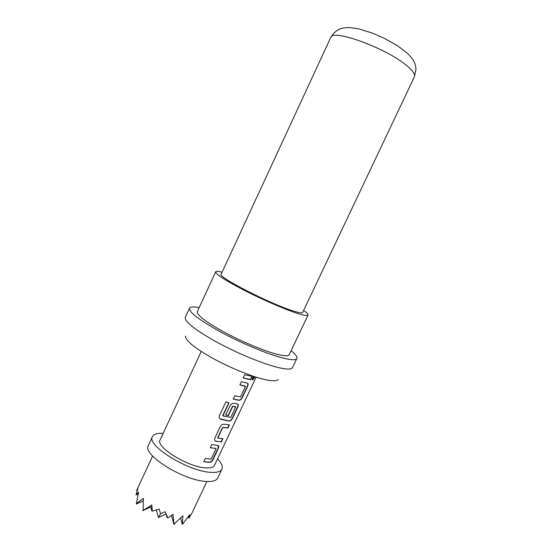 <?xml version="1.0" encoding="UTF-8"?>
<svg xmlns="http://www.w3.org/2000/svg" width="552" height="552" viewBox="0 0 552 552"><rect width="100%" height="100%" fill="white"/><g stroke="black" fill="none" stroke-linecap="round" stroke-linejoin="round"><path stroke-width="0.83" d="M254.693 376.719L254.258 378.051L252.395 380.073L252.471 378.099L253.761 376.416M254.403 376.623L252.216 379.928M215.804 448.472L210.353 447.631M215.742 448.417L210.298 447.748L211.802 444.546L217.757 445.429C218.875 445.671 219.061 446.665 218.316 448.417L213.1 459.478C212.175 461.272 211.05 462.265 209.732 462.452L203.736 461.693L205.234 458.505L211.174 459.064L216.004 448.81L215.742 448.417M218.254 445.685L218.068 448.245L212.851 459.298C211.927 461.099 210.816 462.086 209.512 462.272L203.792 461.569M229.114 424.826L227.686 427.841L222.78 427.345L217.826 438.04L222.898 438.702L221.4 441.869L215.59 441.165C214.576 440.696 214.348 439.62 214.914 437.929L220.207 426.689C221.248 424.95 222.566 424.136 224.14 424.24L229.439 424.826L227.941 428.007L222.973 427.51M222.566 438.702L221.152 441.697L216.053 441.421M235.511 406.617L232.509 406.293L228.204 415.442L225.761 414.89M237.622 404.098C238.188 404.492 238.16 405.43 237.56 406.914L232.288 418.078C231.364 419.886 230.26 420.838 228.99 420.941L220.151 418.892C219.192 418.237 218.971 417.112 219.489 415.511L225.885 401.897L228.928 402.863L222.96 415.904L230.846 417.333L235.725 406.976L232.709 406.451L228.397 415.601L225.713 414.994L230.067 405.741C231.115 403.995 232.427 403.195 233.993 403.333L237.325 403.919C238.409 404.25 238.574 405.306 237.815 407.079L232.544 418.25C231.612 420.051 230.501 421.003 229.218 421.107L220.924 419.403M245.178 386.069L239.92 384.834M247.255 383.074C248.014 383.44 248.055 384.447 247.379 386.11L242.087 397.323C241.155 399.13 240.065 400.062 238.809 400.124L233.254 398.972M251.974 376.381L250.511 379.472L243.177 377.913M278.056 379.493C276.745 381.135 272.529 381.197 265.395 379.686C252.381 376.871 230.515 368.039 212.955 358.4C194.518 347.939 185.334 340.508 185.41 336.092M291.132 350.699C295.561 354.308 297.466 356.902 296.852 358.476L292.381 367.818C291.104 369.543 286.398 369.447 278.263 367.542C263.421 364.009 237.891 353.535 217.343 342.426C195.787 330.413 185.079 322.147 185.21 317.621L189.522 308.195C190.337 306.719 193.552 306.526 199.162 307.616M296.852 358.476C295.934 360.29 291.242 360.139 282.776 358.027C267.837 354.225 241.866 343.427 221.131 332.263C199.41 320.215 188.874 312.197 189.522 308.195M303.635 310.445C306.871 312.749 308.34 314.288 308.05 315.075C307.505 316.075 303.628 315.406 296.424 313.06C283.845 308.92 261.793 299.315 243.901 290.138C225.085 280.292 215.687 274.185 215.701 271.812C216.115 271.087 218.24 271.232 222.083 272.239M308.05 315.075L289.227 354.708C288.42 356.281 284.315 356.13 276.918 354.26C264.022 350.934 241.928 341.709 224.291 332.207C205.772 321.947 196.781 315.088 197.299 311.645L215.701 271.812M414.386 76.811L302.675 312.48C302.179 313.37 298.708 312.763 292.256 310.645C268.72 303.172 216.998 276.545 221.138 274.282L330.682 37.605C334.27 31.464 339.114 29.201 339.687 29.111C342.399 28.297 342.35 27.71 349.864 27.6L358.766 28.89L372.517 33.154L383.502 37.916L397.647 45.816L407.459 53.316C411.557 57.442 413.979 60.754 414.724 63.266C415.297 64.287 415.711 66.316 415.973 69.345L414.386 76.811C415.366 74.603 413.137 71.146 407.707 66.44C388.187 48.852 331.842 28.173 330.682 37.605M217.571 458.815C221.566 463.08 223.015 466.523 221.932 469.138C220.662 471.677 216.901 472.74 210.664 472.326C187.984 471.38 145.99 445.167 152.462 436.597C153.773 434.086 157.348 433.003 163.185 433.341M221.932 469.138L217.75 477.984C216.432 480.613 212.637 481.765 206.365 481.427C183.561 480.792 141.712 454.399 148.343 445.471L152.462 436.597M180.628 518.162L182.332 524.4L182.891 515.809L174.025 524.124L172.997 514.298L167.898 517.99L165.138 511.725L160.577 513.802L159.169 509.089L152.373 511.138L151.765 504.921L143.14 510.496L143.341 498.325L136.372 503.707L138.628 491.998L136.027 494.923L137.91 488.278L136.71 490.328L152.628 456.049M256.121 377.175L214.466 465.391C213.452 467.406 210.457 468.227 205.489 467.868C187.714 467.013 155.153 446.692 160.121 439.93L201.232 351.458M237.463 400.034L233.213 399.061L234.738 395.825L240.513 396.84L245.419 386.441L239.878 384.916L241.403 381.673L247.186 383.026C248.248 383.398 248.4 384.482 247.634 386.269L242.342 397.488C241.41 399.289 240.306 400.228 239.044 400.283L237.463 400.034M247.344 379.065L243.142 377.989L244.674 374.739L252.285 376.416L250.767 379.631L247.344 379.065M174.563 524.027L174.025 524.124M188.446 516.61L188.915 518.307L189.798 514.636L182.332 524.4M171.458 515.458L173.901 524.338M171.493 515.582L170.906 515.865M167.601 517.431L167.09 517.673L167.428 517.093M166 513.967L158.479 517.534L160.577 513.802M166.221 514.498L167.09 517.673M156.409 510.062L158.479 517.534M143.154 501.002L136.668 503.838M152.324 510.69L151.814 510.924L152.255 510.117M151.897 506.501L143.14 510.496M150.737 507.053L151.814 510.924M142.83 510.027L143.023 510.717M191.855 513.229L188.915 518.307M138.2 493.888L136.027 494.923M136.71 490.328L136.951 491.19M137.758 494.102L137.979 494.896M136.372 503.707L136.503 504.169M228.742 402.808L222.767 415.511M220.786 419.251L219.586 418.354M215.86 441.255L215.004 440.717M222.78 427.345L222.704 427.69M222.511 427.524L217.64 437.874M206.876 481.461L192.186 512.567"/></g></svg>
